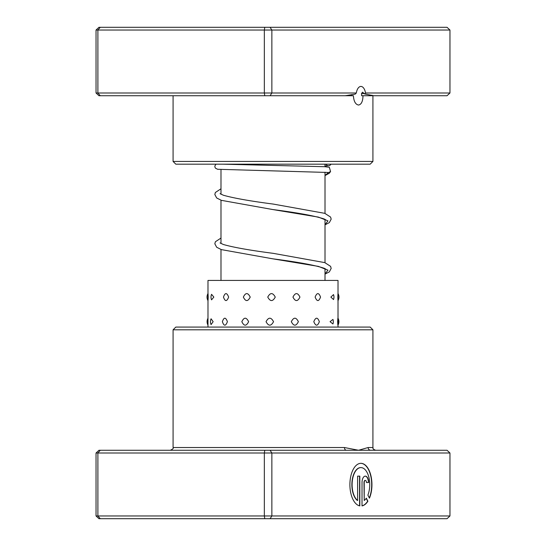 <?xml version="1.0" encoding="UTF-8"?>
<svg xmlns="http://www.w3.org/2000/svg" width="546" height="546" viewBox="0 0 546 546"><rect width="100%" height="100%" fill="white"/><g stroke="black" fill="none" stroke-linecap="round" stroke-linejoin="round"><path stroke-width="0.82" d="M325.013 280.426L325.013 268.639M325.013 262.694L325.013 219.362M325.013 213.418L325.013 172.215M325.013 166.721L325.013 164.175M220.987 280.426L220.987 249.467M220.987 243.53L220.987 200.198M220.987 194.253L220.987 169.56M365.506 92.997L449.965 92.997L447.031 95.734L373.73 95.734L364.776 93.994L365.506 92.997A9.309 4.805 90 0 0 360.913 86.432A9.309 4.805 90 0 0 356.32 92.997L355.187 94.151L345.181 95.734L270.099 95.734L271.86 92.997L356.32 92.997M364.776 93.994L362.503 92.199L361.534 93.564L361.65 95.734L363.001 95.734C362.837 101.392 361.363 104.491 358.565 105.044C355.528 104.498 353.801 101.392 353.392 95.734L345.181 95.734M373.73 95.734L363.001 95.734M372.918 161.439L370.181 164.175L175.819 164.175L173.082 161.439L372.918 161.439L372.918 95.734M270.099 95.734L98.969 95.734L96.035 92.997L96.035 30.037L97.898 30.037L100.287 27.3L447.031 27.3L449.965 30.037L97.898 30.037L97.898 92.997L264.346 92.997L264.346 30.037L264.783 27.3M449.965 92.997L449.965 30.037M264.783 95.734L264.346 92.997L271.86 92.997L271.86 30.037L270.099 27.3M96.035 92.997L97.898 92.997L100.287 95.734M96.035 30.037L98.969 27.3L100.287 27.3M351.754 95.734L351.801 94.554M208.026 297.085C207.965 292.451 208.019 292.451 208.197 297.085C208.019 301.713 207.965 301.713 208.026 297.085M207.985 327.074L207.985 300.355M213.834 297.085L211.561 294.321A7.118 7.118 0 0 0 211.561 299.843L213.834 297.085M213.145 321.683L211.077 318.789A7.118 7.118 0 0 0 211.077 324.583L213.145 321.683M228.644 297.085C226.836 292.451 225.109 292.451 223.471 297.085C225.116 301.713 226.843 301.713 228.644 297.085M227.409 321.683C225.641 317.055 223.962 317.055 222.379 321.683C223.969 326.317 225.648 326.317 227.409 321.683M250.218 297.085C247.877 292.451 245.591 292.451 243.359 297.085C245.604 301.713 247.884 301.713 250.218 297.085M248.621 321.683C246.307 317.055 244.048 317.055 241.844 321.683C244.048 326.317 246.307 326.317 248.621 321.683M275.252 297.085C272.747 292.451 270.25 292.451 267.758 297.085C270.256 301.713 272.754 301.713 275.252 297.085M273.539 321.683C271.034 317.055 268.536 317.055 266.052 321.683C268.55 326.317 271.041 326.317 273.539 321.683M299.945 297.085C297.652 292.451 295.325 292.451 292.956 297.085C295.331 301.713 297.666 301.713 299.945 297.085M298.375 321.683C296.062 317.055 293.707 317.055 291.318 321.683C293.714 326.317 296.069 326.317 298.375 321.683M320.536 297.085C318.809 292.451 317.001 292.451 315.117 297.085C317.008 301.713 318.816 301.713 320.536 297.085M319.349 321.683C317.574 317.055 315.725 317.055 313.8 321.683C315.731 326.317 317.581 326.317 319.349 321.683M333.517 294.601L330.862 297.085L333.517 299.563A7.118 7.118 0 0 0 333.517 294.601M332.944 319.41L330.064 321.683L332.944 323.962A7.118 7.118 0 0 0 332.944 319.41M337.974 297.085C338.035 292.451 337.981 292.451 337.803 297.085C337.981 301.713 338.035 301.713 337.974 297.085M338.015 321.683C338.008 317.055 337.885 317.055 337.64 321.683C337.885 326.317 338.008 326.317 338.015 321.683M338.015 293.543L338.015 280.426L207.985 280.426L207.985 293.809M264.783 450.266L264.346 453.003L96.035 453.003L98.969 450.266L346.41 450.266A2.737 1.959 90 0 1 344.451 447.529L358.565 450.266L368.12 447.529L372.918 447.529L368.12 447.529A2.737 2.607 90 0 0 370.727 450.266L447.031 450.266L449.965 453.003L449.965 515.963L271.86 515.963L271.86 453.003L264.346 453.003L264.346 515.963L271.86 515.963L270.099 518.7L98.969 518.7L96.035 515.963L264.346 515.963L264.783 518.7M357.616 500.491L357.377 500.491A17.069 8.818 -90 0 1 352.033 481.408A17.069 8.818 -90 0 1 360.688 467.594L360.92 467.594A17.069 8.818 90 0 0 352.266 481.408A17.069 8.818 90 0 0 357.616 500.491L357.616 476.132L359.821 476.132L359.821 505.903A21.342 11.022 -90 0 1 349.911 483.599A21.342 11.022 -90 0 1 360.92 463.329A21.342 11.022 -90 0 1 370.877 475.525A21.342 11.022 -90 0 1 369.451 498.17L367.881 495.133A17.069 8.818 90 0 0 368.837 477.156A17.069 8.818 90 0 0 360.92 467.594M362.018 482.534A6.402 3.303 -90 0 1 365.329 476.132A6.402 3.303 -90 0 1 368.632 482.534L366.427 482.534A2.136 1.099 90 0 0 365.329 480.398A2.136 1.099 90 0 0 364.223 482.534L364.223 500.491A17.069 8.818 90 0 0 366.325 498.157L367.895 501.194A21.342 11.022 -90 0 1 362.018 505.903L362.018 482.534M364.223 500.491L363.991 482.534A2.136 1.099 -90 0 1 365.09 480.398L365.329 480.398M173.082 329.818L175.819 327.074L370.181 327.074L372.918 329.818L173.082 329.818L173.082 447.529L344.451 447.529M449.965 453.003L271.86 453.003L270.099 450.266M96.035 453.003L96.035 515.963M100.287 450.266L97.898 453.003L97.898 515.963L100.287 518.7M449.965 515.963L447.031 518.7L270.099 518.7M346.41 450.266L370.727 450.266M366.427 482.534L368.4 482.534A6.402 3.303 90 0 0 365.213 476.132M362.018 505.849A21.342 11.022 90 0 0 367.656 501.194L367.895 501.194M367.656 501.194L366.189 498.348M369.321 497.918A21.342 11.022 90 0 0 370.632 475.484A21.342 11.022 90 0 0 360.804 463.329M359.582 505.849L359.582 476.132L357.616 476.132M329.34 167.267L330.569 171.56L328.433 172.591L327.573 172.447M325.955 164.175A2.737 2.737 0 0 0 330.91 164.175M361.534 93.564L364.366 93.564M328.433 172.591L325.013 175.416M325.948 219.963L324.344 219.048C315.363 215.991 298.177 212.817 272.795 209.548L318.414 217.103L327.975 220.884L325.013 224.665M325.948 269.233L324.351 268.325C315.363 265.26 298.184 262.094 272.802 258.824L318.414 266.38L327.975 270.161L325.013 273.942M372.085 95.734L372.085 95.229M173.082 161.439L173.082 95.734M207.985 293.543A7.118 7.118 0 0 0 207.985 300.621M207.985 318.243A7.118 7.118 0 0 0 207.985 325.123M338.001 300.648A7.118 7.118 0 0 0 338.001 293.516M337.947 325.239A7.118 7.118 0 0 0 337.947 318.134M338.015 327.074L338.015 325.123M338.015 318.243L338.015 300.621M372.918 329.818L372.918 447.529C373.532 448.218 371.567 448.6 375.655 450.266M173.082 447.529C173.778 448.191 172.864 449.105 170.345 450.266M325.013 224.829L329.327 222.618L331.169 219.144L330.589 217.069L324.774 213.336L273.239 204.074C250.116 201.071 233.497 198.123 223.382 195.229L220.052 193.653M325.013 274.106L329.327 271.894L331.169 268.42L330.589 266.346L324.781 262.612L273.239 253.344C250.116 250.348 233.497 247.399 223.382 244.506L220.052 242.929M327.586 172.454L217.595 169.274L215.431 168.148L214.865 166.864L214.865 165.984L215.998 164.175M329.361 167.274L324.72 166.707L222.98 164.175M329.306 165.602L325.013 166.134M220.987 188.786L215.37 192.499L214.831 194.506L216.68 197.98L221.396 200.341L272.795 209.548M220.987 238.056L215.37 241.776L214.831 243.782L216.68 247.256L221.396 249.618L272.802 258.824M330.569 171.56L329.327 173.232L325.013 175.573"/></g></svg>
